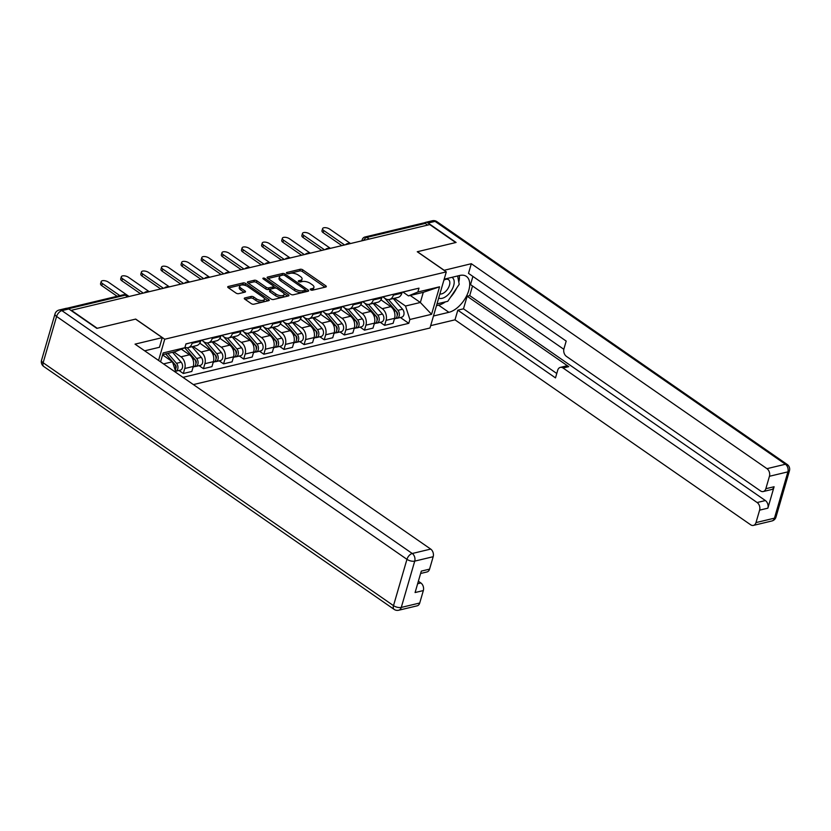 <?xml version="1.0" encoding="UTF-8"?>
<svg xmlns="http://www.w3.org/2000/svg" width="831" height="831" viewBox="0 0 831 831"><rect width="100%" height="100%" fill="white"/><g stroke="black" fill="none" stroke-linecap="round" stroke-linejoin="round"><path stroke-width="1.25" d="M310.576 289.801A1.298 0.571 16.2 0 0 312.352 290.216L325.814 286.996A1.859 0.81 16.2 0 0 326.313 286.622A1.859 0.81 16.2 0 0 325.794 285.802L302.785 269.857A1.859 0.81 16.2 0 0 300.24 269.265L286.788 272.485A1.298 0.571 16.2 0 0 286.425 272.745A1.298 0.571 16.2 0 0 286.788 273.316A1.298 0.571 16.2 0 0 288.575 273.731L290.31 273.316A5.952 2.597 16.2 0 1 298.454 275.175L300.375 276.505A5.952 2.597 16.2 0 1 302.037 279.133A5.952 2.597 16.2 0 1 300.417 280.317L298.672 280.733A1.298 0.571 16.2 0 0 298.319 280.982A1.298 0.571 16.2 0 0 298.682 281.564A1.298 0.571 16.2 0 0 300.458 281.969L302.204 281.553A5.952 2.597 16.2 0 1 310.347 283.423L312.269 284.753A5.952 2.597 16.2 0 1 313.931 287.381A5.952 2.597 16.2 0 1 312.3 288.554L310.565 288.97A1.298 0.571 16.2 0 0 310.212 289.23A1.298 0.571 16.2 0 0 310.576 289.801M244.792 297.965A1.859 0.81 16.2 0 0 244.283 298.339A1.859 0.81 16.2 0 0 244.802 299.16L251.263 303.627A1.859 0.81 16.2 0 0 253.808 304.219L268.756 300.635A1.859 0.81 16.2 0 0 269.254 300.271A1.859 0.81 16.2 0 0 268.735 299.451L245.727 283.496A1.859 0.81 16.2 0 0 243.182 282.914L228.234 286.487A1.859 0.81 16.2 0 0 227.725 286.861A1.859 0.81 16.2 0 0 228.245 287.682L236.046 293.083A1.859 0.81 16.2 0 0 238.59 293.665L244.989 292.138A1.859 0.81 16.2 0 0 245.498 291.774A1.859 0.81 16.2 0 0 244.979 290.954L241.104 288.274A4.976 2.171 16.2 0 1 239.723 286.072A4.976 2.171 16.2 0 1 242.932 284.971A4.976 2.171 16.2 0 1 247.887 286.643L263.032 297.145A4.976 2.171 16.2 0 1 264.424 299.347A4.976 2.171 16.2 0 1 261.214 300.448A4.976 2.171 16.2 0 1 256.26 298.776L253.735 297.02A1.859 0.81 16.2 0 0 251.191 296.438L244.792 297.965L244.511 298.921M164.735 339.225L135.692 319.083L97.248 328.287L71.321 310.316L429.783 224.578L455.7 242.548L417.255 251.741L446.299 271.882L164.735 339.225L158.576 360.446M290.653 294.216A1.859 0.81 16.2 0 0 293.198 294.797L308.145 291.224A1.859 0.81 16.2 0 0 308.644 290.85A1.859 0.81 16.2 0 0 308.124 290.029L285.116 274.074A1.859 0.81 16.2 0 0 282.571 273.492L267.624 277.066A1.859 0.81 16.2 0 0 267.115 277.44A1.859 0.81 16.2 0 0 267.634 278.26L290.653 294.216M288.45 295.929L273.503 299.503A1.859 0.81 16.2 0 1 270.958 298.921L247.939 282.966A1.859 0.81 16.2 0 1 247.42 282.145A1.859 0.81 16.2 0 1 247.929 281.782L254.328 280.255A1.859 0.81 16.2 0 1 256.872 280.836L266.2 287.308A1.859 0.81 16.2 0 0 268.745 287.89L272.994 286.872A1.859 0.81 16.2 0 0 273.503 286.508A1.859 0.81 16.2 0 0 272.984 285.677L263.261 278.946A1.298 0.571 16.2 0 1 262.897 278.375A1.298 0.571 16.2 0 1 263.739 278.084A1.298 0.571 16.2 0 1 265.037 278.52L288.43 294.745A1.859 0.81 16.2 0 1 288.949 295.566A1.859 0.81 16.2 0 1 288.45 295.929M193.394 384.587L429.991 327.996L446.299 271.882M369.224 239.068L366.814 237.396A3.791 2.701 76.5 0 0 364.986 236.991L423.436 223.009A3.791 2.701 76.5 0 1 425.275 223.425L366.814 237.396A3.791 2.078 124.7 0 0 363.625 240.408M427.674 225.087L425.275 223.425M393.655 294.216L393.375 295.161A8.715 6.222 76.5 0 1 389.417 299.482L397.935 297.446A8.715 6.222 -103.5 0 0 401.892 293.125L402.173 292.18M374.23 303.107L382.25 308.675A8.715 6.222 76.5 0 1 386.062 320.361L394.569 318.315A8.715 6.222 -103.5 0 0 390.767 306.639L380.941 299.825M394.569 318.315L393.125 323.311L384.608 325.347L380.245 322.324M389.417 299.482A8.715 6.222 76.5 0 1 385.2 298.537L382.8 296.864M386.062 320.361L384.608 325.347M373.524 299.025L373.244 299.97A8.715 6.222 76.5 0 1 369.286 304.291L377.804 302.255A8.715 6.222 -103.5 0 0 381.761 297.934L382.042 296.989M360.114 327.134L364.477 330.156L372.994 328.12L374.449 323.134A8.715 6.222 -103.5 0 0 370.636 311.459L360.81 304.645M369.286 304.291A8.715 6.222 76.5 0 1 365.069 303.346L362.669 301.684M354.099 307.927L362.119 313.495A8.715 6.222 76.5 0 1 365.931 325.17L364.477 330.156M353.393 303.845L353.123 304.79A8.715 6.222 76.5 0 1 349.155 309.111L357.673 307.075A8.715 6.222 -103.5 0 0 361.63 302.754L361.911 301.809M339.983 331.953L344.346 334.976L352.863 332.94L354.318 327.944A8.715 6.222 -103.5 0 0 350.505 316.268L340.689 309.454M349.155 309.111A8.715 6.222 76.5 0 1 344.938 308.166L342.538 306.494M333.969 312.736L341.998 318.304A8.715 6.222 76.5 0 1 345.8 329.98L344.346 334.976M333.262 308.654L332.992 309.599A8.715 6.222 76.5 0 1 329.024 313.921L337.542 311.885A8.715 6.222 -103.5 0 0 341.51 307.563L341.78 306.618M319.852 336.763L324.215 339.786L332.732 337.75L334.187 332.764A8.715 6.222 -103.5 0 0 330.385 321.078L320.558 314.274M329.024 313.921A8.715 6.222 76.5 0 1 324.807 312.975L322.407 311.313M313.838 317.556L321.867 323.124A8.715 6.222 76.5 0 1 325.669 334.8L324.215 339.786M313.131 313.474L312.861 314.419A8.715 6.222 76.5 0 1 308.893 318.74L317.411 316.704A8.715 6.222 -103.5 0 0 321.379 312.383L321.649 311.438M299.721 341.583L304.094 344.605L312.601 342.569L314.056 337.573A8.715 6.222 -103.5 0 0 310.254 325.897L300.427 319.083M308.893 318.74A8.715 6.222 76.5 0 1 304.686 317.785L302.276 316.123M293.707 322.366L301.736 327.933A8.715 6.222 76.5 0 1 305.538 339.609L304.094 344.605M293 318.283L292.73 319.229A8.715 6.222 76.5 0 1 288.762 323.55L297.28 321.514A8.715 6.222 -103.5 0 0 301.248 317.193L301.518 316.247M279.6 346.392L283.963 349.415L292.481 347.379L293.925 342.393A8.715 6.222 -103.5 0 0 290.123 330.707L280.296 323.903M288.762 323.55A8.715 6.222 76.5 0 1 284.555 322.605L282.145 320.943M273.576 327.185L281.605 332.753A8.715 6.222 76.5 0 1 285.407 344.429L283.963 349.415M272.88 323.103L272.599 324.048A8.715 6.222 76.5 0 1 268.631 328.37L277.149 326.334A8.715 6.222 -103.5 0 0 281.117 322.013L281.387 321.067M259.469 351.212L263.832 354.235L272.35 352.199L273.794 347.202A8.715 6.222 -103.5 0 0 269.992 335.527L260.165 328.712M268.631 328.37A8.715 6.222 76.5 0 1 264.424 327.414L262.025 325.752M253.445 331.995L261.474 337.563A8.715 6.222 76.5 0 1 265.276 349.238L263.832 354.235M252.749 327.913L252.468 328.858A8.715 6.222 76.5 0 1 248.511 333.179L257.018 331.143A8.715 6.222 -103.5 0 0 260.986 326.822L261.266 325.877M239.338 356.021L243.701 359.044L252.219 357.008L253.663 352.022A8.715 6.222 -103.5 0 0 249.861 340.336L240.034 333.532M248.511 333.179A8.715 6.222 76.5 0 1 244.293 332.234L241.894 330.572M233.324 336.815L241.343 342.372A8.715 6.222 76.5 0 1 245.155 354.058L243.701 359.044M232.618 332.732L232.337 333.678A8.715 6.222 76.5 0 1 228.38 337.999L236.897 335.963A8.715 6.222 -103.5 0 0 240.855 331.642L241.135 330.696M219.207 360.841L223.57 363.864L232.088 361.828L233.542 356.831A8.715 6.222 -103.5 0 0 229.73 345.156L219.903 338.342M228.38 337.999A8.715 6.222 76.5 0 1 224.162 337.043L221.763 335.381M213.193 341.624L221.212 347.192A8.715 6.222 76.5 0 1 225.024 358.867L223.57 363.864M212.487 337.542L212.217 338.487A8.715 6.222 76.5 0 1 208.249 342.808L216.766 340.772A8.715 6.222 -103.5 0 0 220.724 336.451L221.004 335.506M199.076 365.65L203.439 368.673L211.957 366.637L213.411 361.651A8.715 6.222 -103.5 0 0 209.599 349.965L199.783 343.161M208.249 342.808A8.715 6.222 76.5 0 1 204.031 341.863L201.632 340.191M193.062 346.444L201.092 352.001A8.715 6.222 76.5 0 1 204.893 363.687L203.439 368.673M192.356 342.362L192.086 343.307A8.715 6.222 76.5 0 1 188.118 347.628L196.635 345.582A8.715 6.222 -103.5 0 0 200.603 341.271L200.873 340.326M178.945 370.46L183.308 373.493L191.826 371.457L193.28 366.461A8.715 6.222 -103.5 0 0 189.478 354.785L181.366 349.165M188.118 347.628A8.715 6.222 76.5 0 1 184.97 347.275M173.959 351.97L180.961 356.821A8.715 6.222 76.5 0 1 184.762 368.497L183.308 373.493M394.351 298.298L405.507 306.026L420.351 302.484L423.291 292.335L408.457 295.888L402.931 292.055M410.223 295.462L420.351 302.484L431.569 314.305L409.891 319.488L405.507 306.026M408.457 295.888L417.879 292.003L439.557 286.809L431.569 314.305M182.945 377.347L408.779 323.332L409.891 319.488M160.57 361.838L163.167 352.915L184.835 347.732L175.414 351.617L162.647 354.671M417.879 292.003L418.99 288.149L185.957 343.889L184.835 347.732M163.551 363.895L172.474 361.765L162.585 354.91M400.376 317.504L408.779 323.332M172.474 361.765L175.975 372.506M439.557 286.809L423.291 292.335M311.698 290.227L311.833 290.196A5.952 2.597 16.2 0 0 313.453 289.011L313.931 287.381M302.037 279.133L301.56 280.774A5.952 2.597 16.2 0 1 299.939 281.948L299.804 281.979M324.973 287.194L302.307 271.488A1.859 0.81 16.2 0 0 299.762 270.906L287.91 273.742M282.862 275.092A1.859 0.81 16.2 0 0 282.093 275.134L267.998 278.499M307.304 291.421L305.32 290.05M304.956 290.31A1.298 0.571 16.2 0 0 305.309 290.05A1.298 0.571 16.2 0 0 304.946 289.479L284.753 275.476A1.298 0.571 16.2 0 0 282.966 275.071L281.127 275.508A5.952 2.597 16.2 0 0 279.507 276.681A5.952 2.597 16.2 0 0 281.169 279.309L294.974 288.887A5.952 2.597 16.2 0 0 303.118 290.746L304.956 290.31L304.478 291.951A1.298 0.571 16.2 0 0 304.842 291.691L305.309 290.05M279.507 276.681L279.039 278.323A5.952 2.597 16.2 0 0 280.691 280.951L281.169 279.309M304.478 291.951L302.65 292.387A5.952 2.597 16.2 0 1 294.506 290.518L280.691 280.951M248.292 283.215L253.85 281.886L254.328 280.255M273.503 286.508L273.025 288.139A1.859 0.81 16.2 0 1 272.516 288.502L268.278 289.52A1.859 0.81 16.2 0 1 265.733 288.939L256.395 282.467A1.859 0.81 16.2 0 0 253.85 281.886M273.513 286.363L276.131 288.17M283.818 293.499L287.609 296.127M275.892 294.018A4.976 2.171 16.2 0 0 280.847 295.691A4.976 2.171 16.2 0 0 284.057 294.59A4.976 2.171 16.2 0 0 282.665 292.398L277.325 288.7A1.859 0.81 16.2 0 0 274.781 288.108L270.542 289.126A1.859 0.81 16.2 0 0 270.033 289.489A1.859 0.81 16.2 0 0 270.553 290.32L275.892 294.018L275.414 295.649A4.976 2.171 16.2 0 0 280.369 297.321A4.976 2.171 16.2 0 0 283.579 296.231L284.057 294.59M270.033 289.489L269.556 291.13A1.859 0.81 16.2 0 0 270.075 291.951L270.553 290.32M275.414 295.649L270.075 291.951M264.424 299.347L263.946 300.988A4.976 2.171 16.2 0 1 260.737 302.079A4.976 2.171 16.2 0 1 255.782 300.406L253.258 298.661A1.859 0.81 16.2 0 0 250.713 298.069L245.155 299.399M239.723 286.072L239.245 287.703A4.976 2.171 16.2 0 0 240.637 289.905L241.104 288.274M244.148 292.335L240.637 289.905M246.069 285.698L245.249 285.137A1.859 0.81 16.2 0 0 242.704 284.555L228.598 287.921M267.904 300.843L264.185 298.256M384.711 298.194L395.733 310.877A4.737 3.376 76.5 0 1 397.156 315.614A4.737 3.376 76.5 0 1 394.829 318.834L394.393 318.938M396.574 312.186L397.26 312.653M384.94 298.35L396.886 312.092A2.275 1.62 76.5 0 1 397.176 315.416M388.576 299.596L397.924 310.347A4.737 3.376 76.5 0 1 399.358 315.084A4.737 3.376 76.5 0 1 397.021 318.304A4.737 3.376 76.5 0 1 395.868 318.304M393.281 298.558L402.568 309.236A4.737 3.376 76.5 0 1 404.001 313.973A4.737 3.376 76.5 0 1 401.674 317.193L397.021 318.304M404.146 291.702A4.737 3.376 -103.5 0 0 404.77 291.639A4.737 3.376 -103.5 0 0 405.362 291.411M404.77 291.639L409.423 290.528A4.737 3.376 -103.5 0 0 410.005 290.299M341.853 245.612L323.197 232.68A4.352 1.901 -163.8 0 1 321.981 230.758L322.605 228.629A4.352 1.901 16.2 0 0 323.82 230.551L344.595 244.958M402.142 292.263L402.578 292.159A4.737 3.376 -103.5 0 0 403.17 291.941M350.526 243.535L329.751 229.138A4.352 1.901 16.2 0 0 325.409 227.673A4.352 1.901 16.2 0 0 322.605 228.629M364.58 303.003L375.602 315.687A4.737 3.376 76.5 0 1 377.025 320.423A4.737 3.376 76.5 0 1 374.698 323.643L374.262 323.747M376.443 316.995L377.129 317.473M364.809 303.17L376.755 316.912A2.275 1.62 76.5 0 1 377.045 320.236M368.455 304.416L377.793 315.167A4.737 3.376 76.5 0 1 379.227 319.904A4.737 3.376 76.5 0 1 376.9 323.124A4.737 3.376 76.5 0 1 375.737 323.124M373.15 303.367L382.447 314.056A4.737 3.376 76.5 0 1 383.87 318.792A4.737 3.376 76.5 0 1 381.543 322.013L376.9 323.124M344.45 307.823L355.471 320.506A4.737 3.376 76.5 0 1 356.904 325.243A4.737 3.376 76.5 0 1 354.577 328.463L354.131 328.567M356.322 321.815L356.998 322.283M344.678 307.979L356.624 321.722A2.275 1.62 76.5 0 1 356.915 325.046M348.324 309.225L357.673 319.977A4.737 3.376 76.5 0 1 359.096 324.713A4.737 3.376 76.5 0 1 356.769 327.933A4.737 3.376 76.5 0 1 355.606 327.933M353.03 308.187L362.316 318.865A4.737 3.376 76.5 0 1 363.739 323.602A4.737 3.376 76.5 0 1 361.412 326.822L356.769 327.933M444.055 270.324L471.312 263.707L766.971 468.663L785.42 464.249L435.06 221.378L428.09 223.04L456.094 242.455L417.38 251.72L444.076 270.22M444.17 279.185L459.595 275.497A21.305 11.665 124.7 0 1 466.388 276.391A21.305 11.665 124.7 0 1 466.773 295.556A21.305 11.665 124.7 0 1 448.906 312.311L433.481 315.998M430.676 325.648L455.004 319.831L457.808 310.181L555.492 377.897L557.726 370.2A5.682 4.051 -103.5 0 1 560.312 367.385A5.682 4.051 -103.5 0 1 563.065 368.008L757.124 502.526L765.382 500.553A5.682 4.051 76.5 0 1 767.865 508.177L774.097 486.737A5.682 4.051 76.5 0 1 771.511 489.552L763.253 491.536A5.682 4.051 -103.5 0 0 765.839 488.711L769.444 476.277A5.682 4.051 -103.5 0 0 766.971 468.663M472.517 285.989L469.723 295.607L467.147 296.22L463.48 308.82L457.808 310.181M472.901 276.411L470.523 284.607L563.823 349.29M763.253 491.536A5.682 4.051 -103.5 0 1 760.5 490.913L566.43 356.385A5.682 4.051 -103.5 0 1 563.958 348.771L566.191 341.084L468.507 273.368L471.312 263.707M455.004 319.831L750.663 524.787A5.682 4.051 -103.5 0 0 753.416 525.4A5.682 4.051 -103.5 0 0 755.992 522.585L759.607 510.151A5.682 4.051 -103.5 0 0 757.124 502.526M428.09 223.04A5.682 4.051 -103.5 0 0 425.337 222.428A5.682 4.051 -103.5 0 0 424.205 222.978M467.147 296.22L568.736 366.648L563.065 368.008M469.723 295.607L765.382 500.553M463.48 308.82L556.77 373.493M560.312 367.385L565.994 366.024A5.682 4.051 76.5 0 1 568.736 366.648M436.472 305.683L438.612 305.174A21.305 11.665 124.7 0 0 445.406 301.871M450.495 297.269A21.305 11.665 124.7 0 0 456.562 288.253M458.785 282.135A21.305 11.665 124.7 0 0 459.356 275.56M144.677 350.817L159.459 347.275L162.263 337.625L135.037 344.138L430.697 549.083A5.682 4.051 76.5 0 1 433.18 556.708L429.565 569.142A5.682 4.051 76.5 0 1 426.989 571.957L420.621 573.483M68.848 308.966L61.889 310.628A5.682 4.051 -103.5 0 0 59.136 310.015L66.106 308.343A5.682 4.051 76.5 0 1 68.848 308.966L96.853 328.38L135.567 319.114L162.263 337.625M417.65 583.726L420.86 582.957A5.682 4.051 76.5 0 1 423.343 590.571L419.728 603.005A5.682 4.051 76.5 0 1 417.141 605.83L398.693 610.234A5.682 4.051 -103.5 0 0 401.28 607.419L419.728 603.005M429.565 569.142L421.307 571.115L415.085 592.545L423.343 590.571M420.86 582.957L418.377 581.233M438.695 298.049A12.309 6.741 124.7 0 0 453.653 285.667A12.309 6.741 124.7 0 0 451.919 277.336M439.89 293.945A8.424 4.612 124.7 0 0 449.467 285.23A8.424 4.612 124.7 0 0 448.522 279.673A8.424 4.612 124.7 0 0 443.899 280.14M457.642 275.965L459.2 284.337L447.784 301.3L437.002 303.886M384.015 296.522A4.737 3.376 -103.5 0 0 384.639 296.449A4.737 3.376 -103.5 0 0 385.231 296.231M384.639 296.449L389.292 295.337A4.737 3.376 -103.5 0 0 389.874 295.119M321.722 250.432L303.076 237.5A4.352 1.901 -163.8 0 1 301.861 235.568L302.474 233.449A4.352 1.901 16.2 0 0 303.689 235.37L324.464 249.767M382.011 297.083L382.447 296.979A4.737 3.376 -103.5 0 0 383.039 296.75M330.406 248.355L309.631 233.947A4.352 1.901 16.2 0 0 305.289 232.483A4.352 1.901 16.2 0 0 302.474 233.449M363.885 301.331A4.737 3.376 -103.5 0 0 364.518 301.269A4.737 3.376 -103.5 0 0 365.1 301.04M364.518 301.269L369.161 300.157A4.737 3.376 -103.5 0 0 369.743 299.929M301.591 255.242L282.945 242.309A4.352 1.901 -163.8 0 1 281.73 240.388L282.343 238.258A4.352 1.901 16.2 0 0 283.558 240.18L304.333 254.587M361.88 301.892L362.316 301.788A4.737 3.376 -103.5 0 0 362.908 301.57M310.275 253.164L289.5 238.767A4.352 1.901 16.2 0 0 285.158 237.302A4.352 1.901 16.2 0 0 282.343 238.258M324.319 312.633L335.34 325.316A4.737 3.376 76.5 0 1 336.773 330.052A4.737 3.376 76.5 0 1 334.446 333.273L334.01 333.376M336.191 326.625L336.867 327.102M324.547 312.799L336.493 326.541A2.275 1.62 76.5 0 1 336.794 329.865M328.193 314.045L337.542 324.796A4.737 3.376 76.5 0 1 338.965 329.533A4.737 3.376 76.5 0 1 336.638 332.753A4.737 3.376 76.5 0 1 335.475 332.753M332.899 312.996L342.185 323.685A4.737 3.376 76.5 0 1 343.608 328.422A4.737 3.376 76.5 0 1 341.281 331.642L336.638 332.753M304.188 317.452L315.219 330.136A4.737 3.376 76.5 0 1 316.642 334.872A4.737 3.376 76.5 0 1 314.315 338.092L313.879 338.196M316.06 331.444L316.736 331.912M304.426 317.608L316.372 331.351A2.275 1.62 76.5 0 1 316.663 334.675M308.062 318.855L317.411 329.606A4.737 3.376 76.5 0 1 318.834 334.342A4.737 3.376 76.5 0 1 316.507 337.563A4.737 3.376 76.5 0 1 315.344 337.563M312.768 317.816L322.054 328.494A4.737 3.376 76.5 0 1 323.477 333.231A4.737 3.376 76.5 0 1 321.15 336.451L316.507 337.563M284.057 322.262L295.088 334.945A4.737 3.376 76.5 0 1 296.511 339.682A4.737 3.376 76.5 0 1 294.184 342.902L293.748 343.006M295.929 336.254L296.615 336.732M284.295 322.428L296.241 336.16A2.275 1.62 76.5 0 1 296.532 339.495M287.931 323.664L297.28 334.426A4.737 3.376 76.5 0 1 298.703 339.162A4.737 3.376 76.5 0 1 296.376 342.382A4.737 3.376 76.5 0 1 295.213 342.382M292.637 322.625L301.923 333.314A4.737 3.376 76.5 0 1 303.346 338.051A4.737 3.376 76.5 0 1 301.019 341.271L296.376 342.382M343.764 306.151A4.737 3.376 -103.5 0 0 344.387 306.078A4.737 3.376 -103.5 0 0 344.969 305.86M344.387 306.078L349.03 304.967A4.737 3.376 -103.5 0 0 349.612 304.748M281.47 260.051L262.814 247.129A4.352 1.901 -163.8 0 1 261.599 245.197L262.212 243.078A4.352 1.901 16.2 0 0 263.427 245L284.202 259.397M341.759 306.712L342.195 306.608A4.737 3.376 -103.5 0 0 342.777 306.379M290.144 257.984L269.369 243.576A4.352 1.901 16.2 0 0 265.027 242.112A4.352 1.901 16.2 0 0 262.212 243.078M323.633 310.96A4.737 3.376 -103.5 0 0 324.256 310.898A4.737 3.376 -103.5 0 0 324.838 310.669M324.256 310.898L328.899 309.786A4.737 3.376 -103.5 0 0 329.492 309.558M261.339 264.871L242.683 251.938A4.352 1.901 -163.8 0 1 241.468 250.017L242.081 247.887A4.352 1.901 16.2 0 0 243.306 249.809L264.081 264.216M321.628 311.521L322.064 311.417A4.737 3.376 -103.5 0 0 322.646 311.199M270.013 262.793L249.238 248.396A4.352 1.901 16.2 0 0 244.896 246.932A4.352 1.901 16.2 0 0 242.081 247.887M303.502 315.78A4.737 3.376 -103.5 0 0 304.125 315.707A4.737 3.376 -103.5 0 0 304.717 315.489M304.125 315.707L308.768 314.596A4.737 3.376 -103.5 0 0 309.361 314.378M241.208 269.68L222.552 256.758A4.352 1.901 -163.8 0 1 221.337 254.826L221.96 252.707A4.352 1.901 16.2 0 0 223.175 254.629L243.95 269.026M301.497 316.341L301.933 316.237A4.737 3.376 -103.5 0 0 302.515 316.009M249.882 267.613L229.107 253.206A4.352 1.901 16.2 0 0 224.765 251.741A4.352 1.901 16.2 0 0 221.96 252.707M263.926 327.082L274.957 339.765A4.737 3.376 76.5 0 1 276.38 344.501A4.737 3.376 76.5 0 1 274.053 347.722L273.617 347.825M275.799 341.074L276.484 341.541M264.165 327.237L276.11 340.98A2.275 1.62 76.5 0 1 276.401 344.304M267.8 328.484L277.149 339.235A4.737 3.376 76.5 0 1 278.572 343.972A4.737 3.376 76.5 0 1 276.245 347.192A4.737 3.376 76.5 0 1 275.092 347.192M272.506 327.445L281.792 338.124A4.737 3.376 76.5 0 1 283.226 342.86A4.737 3.376 76.5 0 1 280.888 346.08L276.245 347.192M283.371 320.589A4.737 3.376 -103.5 0 0 283.994 320.527A4.737 3.376 -103.5 0 0 284.586 320.299M283.994 320.527L288.637 319.416A4.737 3.376 -103.5 0 0 289.23 319.187M221.077 274.5L202.421 261.568A4.352 1.901 -163.8 0 1 201.206 259.646L201.829 257.517A4.352 1.901 16.2 0 0 203.044 259.438L223.819 273.846M281.366 321.15L281.802 321.046A4.737 3.376 -103.5 0 0 282.395 320.828M229.751 272.423L208.976 258.026A4.352 1.901 16.2 0 0 204.634 256.55A4.352 1.901 16.2 0 0 201.829 257.517M243.805 331.891L254.826 344.574A4.737 3.376 76.5 0 1 256.249 349.311A4.737 3.376 76.5 0 1 253.922 352.531L253.486 352.635M255.668 345.883L256.353 346.361M244.034 332.057L255.979 345.789A2.275 1.62 76.5 0 1 256.27 349.124M247.669 333.293L257.018 344.055A4.737 3.376 76.5 0 1 258.441 348.791A4.737 3.376 76.5 0 1 256.114 352.012A4.737 3.376 76.5 0 1 254.961 352.012M252.375 332.255L261.661 342.943A4.737 3.376 76.5 0 1 263.095 347.68A4.737 3.376 76.5 0 1 260.768 350.9L256.114 352.012M263.24 325.409A4.737 3.376 -103.5 0 0 263.863 325.337A4.737 3.376 -103.5 0 0 264.455 325.118M263.863 325.337L268.506 324.225A4.737 3.376 -103.5 0 0 269.099 324.007M200.946 279.309L182.29 266.387A4.352 1.901 -163.8 0 1 181.075 264.455L181.698 262.326A4.352 1.901 16.2 0 0 182.913 264.258L203.688 278.655M261.235 325.97L261.672 325.866A4.737 3.376 -103.5 0 0 262.264 325.638M209.62 277.242L188.845 262.835A4.352 1.901 16.2 0 0 184.503 261.37A4.352 1.901 16.2 0 0 181.698 262.326M223.674 336.7L234.695 349.394A4.737 3.376 76.5 0 1 236.118 354.131A4.737 3.376 76.5 0 1 233.791 357.351L233.355 357.455M235.537 350.703L236.222 351.17M223.903 336.867L235.848 350.609A2.275 1.62 76.5 0 1 236.139 353.933M227.538 338.113L236.887 348.864A4.737 3.376 76.5 0 1 238.32 353.601A4.737 3.376 76.5 0 1 235.994 356.821A4.737 3.376 76.5 0 1 234.83 356.821M232.244 337.064L241.541 347.753A4.737 3.376 76.5 0 1 242.964 352.489A4.737 3.376 76.5 0 1 240.637 355.71L235.994 356.821M243.109 330.219A4.737 3.376 -103.5 0 0 243.732 330.156A4.737 3.376 -103.5 0 0 244.324 329.928M243.732 330.156L248.386 329.045A4.737 3.376 -103.5 0 0 248.968 328.816M180.815 284.129L162.17 271.197A4.352 1.901 -163.8 0 1 160.954 269.275L161.567 267.146A4.352 1.901 16.2 0 0 162.783 269.067L183.558 283.475M241.104 330.78L241.541 330.676A4.737 3.376 -103.5 0 0 242.133 330.458M189.499 282.052L168.714 267.655A4.352 1.901 16.2 0 0 164.372 266.18A4.352 1.901 16.2 0 0 161.567 267.146M203.543 341.52L214.564 354.203A4.737 3.376 76.5 0 1 215.998 358.94A4.737 3.376 76.5 0 1 213.66 362.16L213.224 362.264M215.406 355.512L216.091 355.98M203.772 341.676L215.717 355.419A2.275 1.62 76.5 0 1 216.008 358.743M207.418 342.923L216.756 353.684A4.737 3.376 76.5 0 1 218.189 358.421A4.737 3.376 76.5 0 1 215.863 361.641A4.737 3.376 76.5 0 1 214.699 361.63M212.113 341.884L221.41 352.573A4.737 3.376 76.5 0 1 222.833 357.309A4.737 3.376 76.5 0 1 220.506 360.529L215.863 361.641M222.978 335.038A4.737 3.376 -103.5 0 0 223.612 334.966A4.737 3.376 -103.5 0 0 224.193 334.748M223.612 334.966L228.255 333.854A4.737 3.376 -103.5 0 0 228.837 333.636M160.684 288.939L142.039 276.017A4.352 1.901 -163.8 0 1 140.823 274.085L141.436 271.955A4.352 1.901 16.2 0 0 142.652 273.887L163.427 288.284M220.973 335.599L221.41 335.495A4.737 3.376 -103.5 0 0 222.002 335.267M169.368 286.872L148.593 272.464A4.352 1.901 16.2 0 0 144.251 270.999A4.352 1.901 16.2 0 0 141.436 271.955M184.679 347.794L194.433 359.023A4.737 3.376 76.5 0 1 195.867 363.76A4.737 3.376 76.5 0 1 193.54 366.98L193.104 367.084M195.285 360.322L195.96 360.799M184.752 347.774L195.586 360.239A2.275 1.62 76.5 0 1 195.877 363.562M187.287 347.742L196.635 358.493A4.737 3.376 76.5 0 1 198.058 363.23A4.737 3.376 76.5 0 1 195.732 366.45A4.737 3.376 76.5 0 1 194.568 366.45M191.992 346.693L201.279 357.382A4.737 3.376 76.5 0 1 202.702 362.119A4.737 3.376 76.5 0 1 200.375 365.339L195.732 366.45M202.857 339.848A4.737 3.376 -103.5 0 0 203.481 339.786A4.737 3.376 -103.5 0 0 204.062 339.557M203.481 339.786L208.124 338.674A4.737 3.376 -103.5 0 0 208.706 338.446M140.564 293.759L121.908 280.826A4.352 1.901 -163.8 0 1 120.692 278.904L121.305 276.775A4.352 1.901 16.2 0 0 122.521 278.697L143.296 293.104M200.842 340.409L201.289 340.305A4.737 3.376 -103.5 0 0 201.871 340.087M149.237 291.681L128.462 277.284A4.352 1.901 16.2 0 0 124.12 275.809A4.352 1.901 16.2 0 0 121.305 276.775M165.712 353.944L174.313 363.833A4.737 3.376 76.5 0 1 175.237 370.252M175.154 365.141L175.829 365.609M165.785 353.923L175.455 365.048A2.275 1.62 76.5 0 1 175.756 368.372M167.904 353.414L176.504 363.313A4.737 3.376 76.5 0 1 177.927 368.04A4.737 3.376 76.5 0 1 175.601 371.27A4.737 3.376 76.5 0 1 175.57 371.27M172.547 352.302L181.148 362.202A4.737 3.376 76.5 0 1 182.571 366.938A4.737 3.376 76.5 0 1 180.244 370.159L175.601 371.27M185.926 343.982L187.993 343.483A4.737 3.376 -103.5 0 0 188.585 343.265M117.109 296.272L101.777 285.646A4.352 1.901 -163.8 0 1 100.561 283.714L101.174 281.584A4.352 1.901 16.2 0 0 102.39 283.516L119.851 295.618M129.106 296.501L108.331 282.093A4.352 1.901 16.2 0 0 103.989 280.629A4.352 1.901 16.2 0 0 101.174 281.584M204.893 363.687L213.411 361.651M225.024 358.867L233.542 356.831M245.155 354.058L253.663 352.022M265.276 349.238L273.794 347.202M285.407 344.429L293.925 342.393M305.538 339.609L314.056 337.573M325.669 334.8L334.187 332.764M345.8 329.98L354.318 327.944M365.931 325.17L374.449 323.134M184.762 368.497L193.28 366.461M180.961 356.821L189.478 354.785M201.092 352.001L209.599 349.965M212.217 338.487L220.724 336.451M221.212 347.192L229.73 345.156M232.337 333.678L240.855 331.642M241.343 342.372L249.861 340.336M252.468 328.858L260.986 326.822M261.474 337.563L269.992 335.527M272.599 324.048L281.117 322.013M281.605 332.753L290.123 330.707M292.73 319.229L301.248 317.193M301.736 327.933L310.254 325.897M312.861 314.419L321.379 312.383M321.867 323.124L330.385 321.078M332.992 309.599L341.51 307.563M341.998 318.304L350.505 316.268M353.123 304.79L361.63 302.754M362.119 313.495L370.636 311.459M373.244 299.97L381.761 297.934M382.25 308.675L390.767 306.639M393.375 295.161L401.892 293.125M192.086 343.307L200.603 341.271M127.673 296.844L125.263 295.171L68.506 308.748M128.4 296.667L126.468 295.327A3.791 2.078 124.7 0 0 125.263 295.171A3.791 2.701 76.5 0 0 123.435 294.756L66.947 308.27M361.88 240.824L362.233 239.619A3.791 1.652 16.2 0 0 362.576 240.658M311.833 290.196L312.3 288.554M298.485 281.397L298.672 280.733M299.939 281.948L300.417 280.317M286.591 273.15L286.788 272.485M299.762 270.906L300.24 269.265M302.307 271.488L302.785 269.857M325.43 287.09L325.794 285.802M310.368 289.635L310.565 288.97M267.353 278.021L267.624 277.066M282.093 275.134L282.571 273.492M284.721 275.456L285.116 274.074M307.761 291.307L308.124 290.029M294.506 290.518L294.974 288.887M302.65 292.387L303.118 290.746M247.659 282.727L247.929 281.782M256.395 282.467L256.872 280.836M265.733 288.939L266.2 287.308M268.278 289.52L268.745 287.89M272.516 288.502L272.994 286.872M264.642 279.902L265.037 278.52M288.066 296.023L288.43 294.745M250.713 298.069L251.191 296.438M253.258 298.661L253.735 297.02M255.782 300.406L256.26 298.776M244.605 292.232L244.979 290.954M227.964 287.443L228.234 286.487M242.704 284.555L243.182 282.914M245.249 285.137L245.727 283.496M268.371 300.729L268.735 299.451M395.733 310.877L394.174 311.251M402.568 309.236L397.924 310.347M323.82 230.551L323.197 232.68M375.602 315.687L374.043 316.06M382.447 314.056L377.793 315.167M355.471 320.506L353.923 320.88M362.316 318.865L357.673 319.977M765.839 488.711L774.097 486.737M767.865 508.177L759.607 510.151M755.992 522.585L774.45 518.17L787.902 471.863L769.444 476.277M438.612 305.174L448.906 312.311M774.45 518.17A5.682 4.051 76.5 0 1 771.864 520.985A5.682 5.682 0 0 0 775.998 517.048A5.682 2.483 -163.8 0 1 774.45 518.17M787.902 471.863A5.682 2.483 16.2 0 0 789.45 470.741A5.682 5.682 0 0 0 787.227 464.487A5.682 3.116 -55.3 0 0 785.42 464.249A5.682 4.051 76.5 0 1 787.902 471.863M425.337 222.428L432.307 220.766A5.682 4.051 76.5 0 1 435.06 221.378A5.682 3.116 -55.3 0 1 436.867 221.617L787.227 464.487M59.136 310.015A5.682 5.682 0 0 0 55.002 313.952A5.682 2.483 -163.8 0 0 56.591 316.466A5.682 3.116 -55.3 0 1 61.889 310.628L412.249 553.498A5.682 3.116 -55.3 0 0 406.951 559.336L56.591 316.466L43.139 362.763L393.499 605.643L406.951 559.336A5.682 2.483 16.2 0 0 414.731 561.122L401.28 607.419A5.682 2.483 -163.8 0 1 393.499 605.643A5.682 3.116 -55.3 0 0 394.133 609.383A5.682 5.682 0 0 0 398.693 610.234M433.18 556.708L414.731 561.122A5.682 4.051 -103.5 0 0 412.249 553.498L430.697 549.083M43.773 366.513A5.682 3.116 -55.3 0 1 43.139 362.763A5.682 2.483 16.2 0 1 41.55 360.259A5.682 5.682 0 0 0 43.773 366.513L394.133 609.383M303.689 235.37L303.076 237.5M283.558 240.18L282.945 242.309M335.34 325.316L333.792 325.69M342.185 323.685L337.542 324.796M315.219 330.136L313.661 330.509M322.054 328.494L317.411 329.606M295.088 334.945L293.53 335.319M301.923 333.314L297.28 334.426M263.427 245L262.814 247.129M243.306 249.809L242.683 251.938M223.175 254.629L222.552 256.758M274.957 339.765L273.399 340.128M281.792 338.124L277.149 339.235M203.044 259.438L202.421 261.568M254.826 344.574L253.268 344.948M261.661 342.943L257.018 344.055M182.913 264.258L182.29 266.387M234.695 349.394L233.137 349.758M241.541 347.753L236.887 348.864M162.783 269.067L162.17 271.197M214.564 354.203L213.016 354.577M221.41 352.573L216.756 353.684M142.652 273.887L142.039 276.017M194.433 359.023L192.885 359.387M201.279 357.382L196.635 358.493M122.521 278.697L121.908 280.826M174.313 363.833L173.232 364.092M181.148 362.202L176.504 363.313M102.39 283.516L101.777 285.646M349.664 243.743A3.791 3.791 0 0 0 345.551 244.73M329.543 248.562A3.791 3.791 0 0 0 325.43 249.539M309.412 253.372A3.791 3.791 0 0 0 305.299 254.359M289.281 258.192A3.791 3.791 0 0 0 285.168 259.168M269.151 263.001A3.791 3.791 0 0 0 265.037 263.988M249.02 267.811A3.791 3.791 0 0 0 244.906 268.797M228.889 272.63A3.791 3.791 0 0 0 224.775 273.617M208.758 277.44A3.791 3.791 0 0 0 204.644 278.427M188.637 282.26A3.791 3.791 0 0 0 184.524 283.246M168.506 287.069A3.791 3.791 0 0 0 164.393 288.056M148.375 291.889A3.791 3.791 0 0 0 144.262 292.876M126.468 295.327A3.791 3.791 0 0 0 123.435 294.756M364.986 236.991A3.791 3.791 0 0 0 362.233 239.619M753.416 525.4L771.864 520.985M775.998 517.048L789.45 470.741M436.867 221.617A5.682 5.682 0 0 0 432.307 220.766M55.002 313.952L41.55 360.259"/></g></svg>
